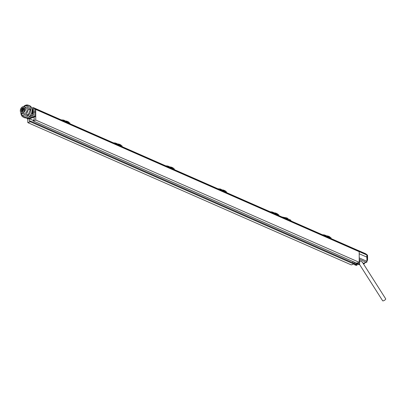 <?xml version="1.0" encoding="UTF-8"?>
<svg xmlns="http://www.w3.org/2000/svg" width="406" height="406" viewBox="0 0 406 406"><rect width="100%" height="100%" fill="white"/><g stroke="black" fill="none" stroke-linecap="round" stroke-linejoin="round"><path stroke-width="0.61" d="M330.844 238.464L357.838 250.34A6.425 4.552 113.7 0 1 359.021 251.218A0.868 0.614 113.7 0 1 359.178 251.679L35.718 109.422L35.774 120.064L33.191 120.897L33.185 120.095L34.18 119.77L34.165 117.197L29.394 118.74L29.405 121.313L30.399 120.993L30.404 121.795L27.821 122.632L27.801 119.044M35.718 109.422A0.868 0.614 -66.3 0 0 35.566 108.96A6.425 4.552 -66.3 0 0 35.55 108.945M359.178 251.679L359.234 262.322L356.646 263.154L33.191 120.897M35.774 120.064L359.234 262.322M32.977 112.914L32.282 112.609M33.185 120.404L29.394 118.74M352.86 262.809L352.855 261.484M30.404 121.795L353.865 264.052L353.859 263.25L30.399 120.993M353.865 264.052L351.276 264.89L27.821 122.632M357.453 250.167L366.806 254.577L366.953 261.322L366.288 262.322L363.649 263.169L364.131 263.763L363.355 263.743M359.158 251.598L359 251.147M359.665 260.748L361.624 261.611L362.599 262.55M356.955 263.854L356.818 263.56M359.625 264.418A2.578 0.969 179.7 0 0 359.63 264.347A2.578 0.969 179.7 0 0 357.047 263.382A2.578 0.969 179.7 0 0 354.468 264.372A2.578 0.969 179.7 0 0 356.828 265.321L354.93 264.362L359.625 264.418M359.66 260.84L359.63 264.347M359.665 260.616L359.665 260.611A2.649 0.995 179.7 0 0 359.219 260.16M356.828 265.321L356.96 263.788L356.97 265.27M356.676 263.327L356.722 265.143M357.513 263.57L359.173 264.352M367.039 257.389L367.592 257.774L367.521 255.252L366.857 254.633M366.983 260.033L367.547 260.287L367.592 257.774M364.131 263.763L365.212 262.667M366.963 260.885L367.547 260.287M366.806 254.577L365.649 253.74L357.909 250.34M359.188 253.75L367.044 257.206L366.963 254.76L365.324 253.618M359.122 264.281L359.127 264.631L359.559 264.494M363.106 263.347L366.938 262.109L367.044 257.206M281.845 216.916L285.174 217.672L290.757 220.123L290.782 220.803M289.61 220.92C291.077 220.894 291.127 220.768 289.762 220.544L284.667 218.113M284.098 217.88L283.794 217.773M287.661 218.763A0.436 0.31 113.7 0 1 287.58 218.636L288.336 219.057L287.032 217.992A1.736 1.228 113.7 0 1 287.58 218.636L285.961 218.017M283.286 217.55A6.775 4.796 113.7 0 1 283.794 217.728A6.775 4.796 113.7 0 1 284.687 218.301L287.149 219.382M290.087 220.671L292.543 221.752A6.775 4.796 -66.3 0 0 291.65 221.184L290.782 220.798M61.062 119.816L65.645 121.145M68.903 122.627L69.812 122.952L68.822 122.521M68.69 123.759C70.182 123.728 70.202 123.571 68.761 123.287L62.331 120.374M68.771 123.292L69.898 123.52L63.037 120.683M68.934 122.703L69.812 122.952M66.741 121.45L66.635 121.693L68.878 122.678L68.873 123.196L66.63 122.206L66.741 121.237L66.208 121.095M61.199 119.877L66.579 121.668M68.756 122.338L66.061 121.211L66.65 121.115M66.061 121.211L66.68 121.12L68.685 122.003L66.701 121.135M113.304 142.79L116.649 143.551L118.77 144.556L117.847 144.12L118.445 144.074M120.978 145.404L122.049 145.927L121.064 145.495M120.932 146.739C122.419 146.703 122.445 146.546 121.003 146.261L118.78 145.282M121.013 146.267L122.14 146.5L115.279 143.658M121.145 145.602L121.115 146.17L114.568 143.348M121.176 145.678L122.049 145.927M113.436 142.851L121.003 145.394M118.821 144.643L118.892 144.089M116.192 144.013L118.765 145.282L118.983 144.424M120.998 145.312L118.303 144.186M120.993 145.175L118.943 144.11M165.546 165.765L168.886 166.526L171.012 167.531L170.084 167.094L170.687 167.049M173.215 168.378L174.291 168.901L173.306 168.47M173.174 169.713C174.661 169.678 174.687 169.52 173.24 169.236L171.017 168.262M173.24 169.236L167.521 166.638M173.382 168.576L173.25 169.241L174.382 169.475L166.81 166.323M173.418 168.657L174.291 168.901M165.678 165.826L173.245 168.368M171.058 167.622L171.134 167.064M168.429 166.988L171.007 168.257L171.225 167.399M173.235 168.287L170.545 167.16M173.23 168.15L171.185 167.089M217.783 188.744L221.128 189.5L223.254 190.51L222.326 190.069L222.93 190.023M225.457 191.353L226.533 191.881L225.543 191.444M225.411 192.688C226.903 192.652 226.924 192.495 225.482 192.211L219.758 189.612M225.624 191.551L225.492 192.221L226.619 192.449L219.052 189.297M225.655 191.632L226.533 191.881M217.915 188.8L225.482 191.343M223.3 190.597L223.371 190.038M225.492 192.221L223.249 191.231L223.462 190.378M225.477 191.262L222.782 190.14M225.472 191.124L223.422 190.064M270.026 211.719L273.37 212.48L275.491 213.485L274.563 213.048L275.166 212.998M277.699 214.327L278.77 214.855L277.785 214.419M277.653 215.662C279.14 215.632 279.166 215.469 277.724 215.19L271.289 212.272M277.724 215.19L272 212.587M278.861 215.424L275.588 214.109L275.593 213.592L277.841 214.581L277.734 215.195L278.861 215.424L278.77 214.855M277.897 214.607L278.861 214.982M270.157 211.775L275.542 213.571L275.613 213.013M277.719 214.236L275.024 213.114M274.613 213.033L275.638 213.023L277.75 214.058L275.664 213.038M322.268 234.693L326.845 236.023M329.936 237.307L331.012 237.83L330.027 237.398M329.895 238.637C331.382 238.606 331.403 238.449 329.961 238.165L327.738 237.185M329.961 238.165L324.242 235.561M330.103 237.505L329.971 238.17L331.103 238.398L323.531 235.252M330.139 237.581L331.012 237.83M322.4 234.749L329.966 237.292M325.15 235.916L327.728 237.18L327.941 236.109L327.409 235.972M329.956 237.211L327.266 236.089L327.855 235.993M327.266 236.089L327.881 235.998L329.89 236.881L327.906 236.013M26.933 117.826L26.963 118.674L27.811 119.049L29.171 118.608L28.552 118.334L33.662 116.684L34.282 116.958L35.642 116.517L35.657 109.331L34.312 108.032M33.343 114.578L32.952 114.406L33.028 109.985M32.952 114.406L33.338 114.279M29.171 118.608L29.181 118.131M29.207 116.811L29.217 116.558M26.963 118.674L34.794 116.146L34.759 108.935L33.434 107.646L33.333 112.264L34.779 111.797L35.733 112.218M35.642 116.517L34.794 116.146M33.982 107.889L33.536 107.691M28.679 116.979L33.343 115.477L33.333 112.264M33.429 107.712L31.648 107.783M34.353 108.052L33.434 107.646M33.292 115.492L33.287 114.639L31.277 113.751M32.292 114.203L32.277 111.477L33.003 111.229M30.678 114.842L32.632 115.705M32.084 110.615L33.008 111.021M32.099 110.204L33.018 110.605M31.069 116.207L30.008 115.746M29.237 116.537L29.587 116.689M31.917 108.6L33.399 109.25M32.074 109.569L33.378 110.143M24.152 109.975L22.751 109.361L21.762 109.671L22.746 110.249M24.289 109.047L22.751 109.361L22.746 108.514L22.401 108.696L22.746 108.438A2 1.416 113.7 0 1 24.061 108.194A2 1.416 113.7 0 1 24.512 108.575L24.289 109.047L24.725 109.29A2.365 1.675 -66.3 0 0 23.898 107.722A2.365 1.675 -66.3 0 0 22.051 108.224A2.365 1.675 -66.3 0 0 21.112 110.457A2.365 1.675 -66.3 0 0 21.995 112.056A2.365 1.675 -66.3 0 0 23.817 111.503A2.365 1.675 -66.3 0 0 24.725 109.29M23.487 111.787A2 1.416 113.7 0 1 22.452 111.853A2 1.416 113.7 0 1 22.005 111.472L21.767 110.594L23.771 109.95L24.609 110.127M23.086 112.01L22.528 111.883M24.659 108.737L24.664 109.214M24.137 108.235L24.614 108.575M24.294 109.985L24.522 110.66M21.767 110.594L22.756 111.092L23.771 109.95M23.766 109.021L22.746 108.514L21.762 109.671M22.756 111.092L22.756 110.244M32.003 111.361L32.277 111.477M20.894 112.838A6.481 4.588 -66.3 0 0 23.157 117.055L24.431 117.654A6.511 4.613 -66.3 0 0 29.521 116.273A6.511 4.613 -66.3 0 0 32.099 110.122A6.511 4.613 -66.3 0 0 29.674 105.733L28.369 105.2A6.481 4.588 -66.3 0 0 23.604 106.499M23.157 117.055A6.481 4.588 -66.3 0 0 28.217 115.68A6.481 4.588 -66.3 0 0 30.78 109.564A6.481 4.588 -66.3 0 0 28.369 105.2M20.427 111.65L22.411 115.507L23.66 116.497L28.06 115.076L30.237 109.737L28.014 105.824L26.461 105.575L23.259 106.611M22.411 115.507L26.507 114.187L28.532 109.219L26.461 105.575M28.06 115.076L26.507 114.187M30.237 109.737L28.532 109.219M21.498 113L22.995 113.705A3.471 2.461 -66.3 0 0 25.71 112.964A3.471 2.461 -66.3 0 0 27.085 109.686A3.471 2.461 -66.3 0 0 25.791 107.346L24.264 106.717A3.431 2.431 -66.3 0 0 21.619 107.519A3.431 2.431 -66.3 0 0 20.3 110.721A3.431 2.431 -66.3 0 0 21.498 113A3.431 2.431 -66.3 0 0 24.182 112.269A3.431 2.431 -66.3 0 0 25.537 109.031A3.431 2.431 -66.3 0 0 24.264 106.717M24.279 108.001A2.345 1.66 -66.3 0 0 23.649 108.108M22.086 110.001A2.345 1.66 -66.3 0 0 21.99 110.518M22.112 111.609A2.345 1.66 -66.3 0 0 22.457 112.147M22.447 110.112A1.822 1.294 -66.3 0 0 22.391 110.371M362.208 261.936L385.7 298.846A1.802 0.579 147.5 0 1 385.111 299.836A1.802 0.579 147.5 0 1 383.462 300.8A1.802 0.579 147.5 0 1 382.66 300.78L359.543 264.463M359.021 251.218L35.566 108.96M359.087 264.118L357.975 263.631M366.288 262.322L359.214 259.211M366.973 255.039L359.173 251.603M366.953 261.322L359.208 257.911M289.747 219.768L289.762 220.544M287.519 219.555L287.504 218.778M329.951 237.079L330.078 237.485M34.601 108.478L35.495 108.869M34.759 108.935L35.657 109.331M34.652 108.199L65.046 121.567M69.644 123.591L117.283 144.541M121.881 146.566L169.525 167.516M174.123 169.541L221.762 190.49M226.365 192.515L274.004 213.47M278.602 215.49L284.266 217.981M292.122 221.437L326.246 236.444M354.468 264.372L354.418 262.174M359.66 260.845L359.66 262.103M354.418 262.21L352.855 261.525M285.174 217.672L290.757 220.123M284.824 217.52L287.032 217.992M66.107 121.089L65.097 120.861M60.56 119.892C62.483 119.871 63.762 120.1 64.407 120.577L65.62 121.135M66.528 122.307L63.95 121.039M69.898 123.52L69.903 123.084M62.935 120.034L63.889 120.135L65.122 120.892M118.349 144.069L117.334 143.841M112.797 142.866C114.72 142.846 116.004 143.074 116.649 143.551L117.857 144.11M122.14 146.5L122.14 146.058M121.115 145.587L120.927 144.978L118.917 144.094L117.897 144.11M115.177 143.008L117.364 143.866M170.586 167.044L169.576 166.815M165.039 165.841C166.962 165.826 168.246 166.054 168.886 166.526L170.099 167.084M174.382 169.475L174.382 169.033M173.357 168.561L173.169 167.957L171.159 167.074L170.134 167.084M167.419 165.983L169.606 166.841M222.828 190.018L221.818 189.79M217.281 188.815C219.204 188.8 220.483 189.029 221.128 189.5L222.341 190.059M223.249 191.231L220.671 189.967M226.619 192.449L226.624 192.008M225.599 191.536L225.406 190.932L223.401 190.049L222.376 190.059M219.656 188.957L220.61 189.059L221.843 189.815M275.07 212.993L274.055 212.764M269.518 211.79C271.441 211.775 272.725 212.003 273.37 212.48L274.578 213.033M275.486 214.206L272.913 212.942M271.898 211.937L274.086 212.795M327.307 235.967L326.297 235.739M321.76 234.769C323.683 234.749 324.967 234.978 325.607 235.455L326.82 236.008M331.103 238.398L331.103 237.962M324.135 234.912L326.328 235.769"/></g></svg>
